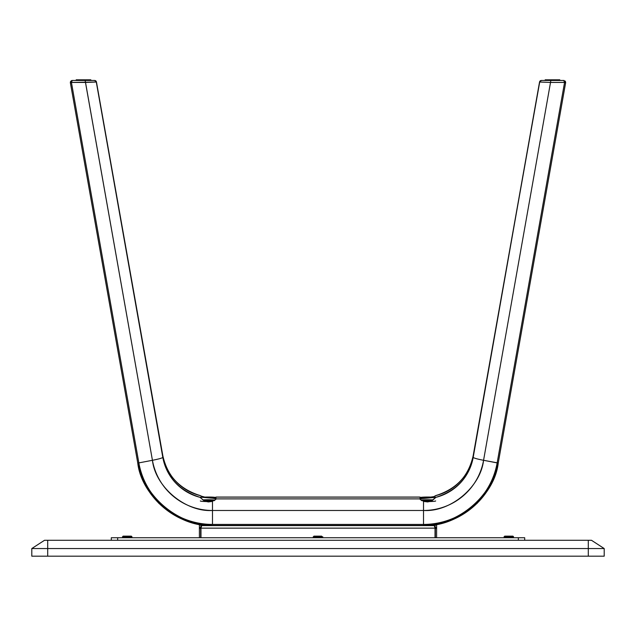 <?xml version="1.0" encoding="UTF-8"?>
<svg xmlns="http://www.w3.org/2000/svg" width="636" height="636" viewBox="0 0 636 636"><rect width="100%" height="100%" fill="white"/><g stroke="black" fill="none" stroke-linecap="round" stroke-linejoin="round"><path stroke-width="0.95" d="M588.3 556.182L31.8 556.182L588.3 556.182L588.3 548.55L47.7 548.55L47.7 556.182L47.7 548.55L31.8 548.55L31.8 556.182L31.8 548.55L588.3 548.55L588.3 556.182L604.2 556.182L588.3 556.182M604.2 548.55L604.2 556.182L604.2 548.55L588.3 548.55L588.3 540.282L47.7 540.282L47.7 548.55L47.7 540.282L44.52 540.282L31.8 548.55L44.52 540.282L588.3 540.282L588.3 548.55L604.2 548.55L591.48 540.282L604.2 548.55M591.48 540.282L588.3 540.282L591.48 540.282M209.816 497.622A7.95 0.612 -0 0 0 208.29 497.606L208.29 497.606A7.95 0.612 -0 0 0 207.264 497.614L210.039 497.543L206.756 497.551M433.975 496.549L435.954 495.563A50.451 50.26 180 0 0 473.192 455.607L473.192 457.379A50.451 50.26 -0 0 1 435.954 497.336L419.442 498.831A8.268 0.723 0 0 0 419.466 498.886L216.534 498.886A8.268 0.723 0 0 0 216.558 498.831L212.488 498.211L212.488 497.789L204.228 497.121A7.314 0.564 180 0 1 208.29 497.026L206.867 497.034M202.463 496.676L200.197 495.555L202.033 496.549M214.698 497.567L216.129 497.098L419.466 497.113A8.268 0.723 0 0 0 419.442 497.169A8.268 0.723 180 0 1 419.466 497.113L421.215 497.535M147.306 368.252L153.594 403.653M433.052 496.811L431.9 497.09M431.82 497.113L423.512 497.789A8.268 0.723 180 0 1 419.442 497.169L425.516 497.829L433.537 496.676M95.734 81.98L96.457 82.028L162.808 457.379C162.331 458.047 158.873 459.025 152.433 460.297C158.873 459.025 162.331 458.047 162.808 457.379L96.29 82.028L162.808 457.379C166.958 477.39 179.368 490.706 200.046 497.336L202.725 499.673L206.239 501.51L208.377 501.931L211.716 501.502L208.377 501.931L206.239 501.51L203.488 500.19L200.046 497.336A50.451 50.26 -0 0 1 162.808 457.379L96.457 82.028L71.439 82.434L70.358 82.696L137.758 463.008C141.415 496.271 178.97 527.649 212.488 525.455L423.512 525.455C457.03 527.649 494.585 496.271 498.242 463.008L497.145 462.897A74.77 74.484 -0 0 1 423.512 524.422L423.512 510.477C450.447 512.242 480.625 487.033 483.567 460.297C477.27 459.065 473.812 458.095 473.192 457.379C469.042 477.39 456.632 490.706 435.954 497.336L431.653 500.691L427.615 501.931L424.284 501.502L427.615 501.931L429.753 501.51L433.275 499.673L435.978 497.273L423.512 498.211L423.512 497.789L423.512 498.211A8.268 0.723 180 0 0 419.442 498.831A8.268 0.723 180 0 0 419.466 498.886L216.534 498.886L212.488 501.224L212.488 510.477L423.512 510.477L423.512 501.224L419.466 498.886L423.512 501.224L423.512 510.477A60.984 60.754 180 0 0 483.567 460.297L497.145 462.897C493.536 495.675 456.537 526.584 423.512 524.422L212.488 524.422L212.488 501.224L216.534 498.886A8.268 0.723 180 0 0 216.558 498.831A8.268 0.723 180 0 0 212.488 498.211L200.308 497.161L212.488 498.211L212.488 497.789L216.558 497.169A8.268 0.723 0 0 0 216.534 497.113L419.466 497.113M200.205 495.555L200.205 495.555C179.845 489.529 167.379 476.213 162.808 455.591L96.457 82.028L94.581 80.454A1.908 1.908 90 0 1 96.457 82.028L94.581 80.454L85.16 80.454L85.478 82.434L96.29 82.028A1.908 1.908 -90 0 0 94.406 80.454A1.908 1.908 90 0 1 96.29 82.028L96.457 82.028A1.908 1.908 -90 0 0 94.581 80.454L72.25 80.454L71.455 82.02M70.962 82.696L72.059 82.402L70.962 82.696L70.946 82.108L70.962 82.696M71.55 80.589L70.477 81.631M71.455 82.561L138.855 462.897L71.455 82.561L70.358 82.696L71.892 80.486L70.326 82.434L85.478 82.434L152.433 460.297C155.375 487.033 185.553 512.242 212.488 510.477L423.512 510.477L423.512 525.455L423.512 524.422L212.488 524.422A74.77 74.484 -0 0 1 138.855 462.897L152.433 460.297A60.984 60.754 180 0 0 212.488 510.477L212.488 524.422C179.463 526.584 142.464 495.675 138.855 462.897L152.433 460.297L85.16 80.454L72.25 80.454L71.439 82.434M138.855 462.897L137.758 463.008L95.734 225.971M120.904 367.998L121.079 368.96M565.038 82.696L563.941 82.402L565.038 82.696L565.054 82.108L565.038 82.696M564.545 82.561L565.643 82.696L498.242 463.008L483.567 460.297C477.27 459.065 473.812 458.095 473.192 457.379L539.543 82.028L473.192 455.607L539.71 82.028L550.522 82.434L483.567 460.297L550.522 82.434L564.561 82.434L497.145 462.897L564.545 82.561L565.643 82.696L498.242 463.008L490.809 484.799L477.135 503.354L458.492 516.941L436.614 524.318L436.614 537.738L436.614 524.318M564.108 80.486L541.419 80.454A1.908 1.908 90 0 0 539.543 82.028L473.192 455.607L539.71 82.028A1.908 1.908 -90 0 1 541.594 80.454A1.908 1.908 90 0 0 539.71 82.028L550.522 82.434L550.84 80.454L541.419 80.454A1.908 1.908 -90 0 0 539.543 82.028L541.419 80.454L539.543 82.028L540.266 81.98M565.078 80.987L565.523 81.631M200.976 537.738L200.976 525.869L200.658 528.365L199.386 528.365L201.93 525.63L434.07 525.63L436.614 528.365L435.342 528.365L435.024 525.869L435.024 528.142L434.07 524.716L434.07 525.63L201.93 525.63L201.93 524.716L200.976 528.142L435.024 528.142L435.024 537.738M200.976 524.581L200.658 524.994A2.544 2.536 180 0 1 200.976 524.843L200.976 524.843M435.024 524.843A2.544 2.536 180 0 1 435.342 524.994L435.024 524.581M212.822 497.765L212.281 497.829M209.713 497.034L208.29 497.026A7.314 0.564 180 0 1 215.548 497.519M422.813 497.694L430.946 497.28M420.539 497.479L421.628 497.273L420.396 497.583M424.912 497.066L421.628 497.273M429.133 497.034L427.71 497.026A7.314 0.564 180 0 1 431.772 497.121M435.692 495.873L434.857 496.247L435.692 495.873M434.579 496.191L435.954 495.563C456.632 488.933 469.042 475.609 473.192 455.607M419.871 497.098L420.73 497.36M215.27 497.36L216.534 497.113A8.268 0.723 180 0 1 216.558 497.169A8.268 0.723 180 0 1 212.488 497.789L206.175 497.471L201.421 496.191M200.491 495.675L200.046 495.563C179.368 488.933 166.958 475.609 162.808 455.607A50.451 50.26 180 0 0 200.046 495.563L202.471 496.684M550.84 80.454L550.522 82.434L564.561 82.434L563.75 80.454L550.935 80.454M561.429 106.474L498.242 463.008C492.701 498.227 459.287 526.147 423.512 525.455L212.488 525.455C176.713 526.147 143.299 498.227 137.758 463.008L145.191 484.799L158.865 503.354L177.508 516.941L199.386 524.318L199.386 528.365L199.386 524.318M565.674 82.434L564.561 82.434L563.75 80.454L565.674 82.434L563.75 80.454M95.631 225.375L74.571 106.474M435.342 537.738L435.342 528.365M435.374 524.525A2.544 2.536 -0 0 1 435.644 524.716L435.644 525.201A2.544 2.536 180 0 0 434.372 524.676M201.628 524.676A2.544 2.536 180 0 0 200.356 525.201L200.356 524.716A2.544 2.536 -0 0 1 200.626 524.525M199.386 537.738L199.386 528.365L199.386 537.738M200.976 525.869L200.976 528.142L435.024 528.142L435.024 525.869M200.658 537.738L200.658 528.365M524.7 537.738L524.7 540.282L524.7 537.738L111.3 537.738L111.3 540.282L111.3 537.738L117.66 537.738L117.66 540.282L117.66 537.738L518.34 537.738L518.34 540.282L518.34 537.738L524.7 537.738M512.91 536.148L513.57 536.784L504.03 536.784L513.014 536.784L513.014 537.738L512.449 536.148L504.666 536.148L504.03 537.738M512.934 536.148L513.57 537.738L512.934 536.148L504.69 536.148M322.77 537.738L322.77 536.784L322.214 536.784L322.214 537.738L322.214 536.784L313.23 536.784L313.23 537.738M321.649 536.148L313.882 536.148L321.649 536.148M319.908 536.148L316.092 536.148L319.908 536.148M131.31 536.148L131.97 536.784L122.43 536.784L131.414 536.784L131.414 537.738L130.849 536.148L123.066 536.148L122.43 537.738M131.97 536.784L131.97 537.738L131.334 536.148L123.09 536.148M559.656 79.818L552.485 79.818L552.485 80.454L552.485 79.818L545.171 79.818L559.799 79.818L559.799 80.454M431.931 500.532L422.622 500.317L432.512 500.19M431.963 500.532L422.709 500.246L432.695 500.238M428.934 500.421L425.913 500.349L428.934 500.421M425.913 500.349L428.282 500.437M431.844 500.588A5.406 0.413 180 0 1 427.71 500.731A5.406 0.413 180 0 1 422.32 500.349A5.406 0.413 180 0 1 427.71 499.904L427.71 499.904A5.406 0.413 180 0 1 432.591 500.142M421.175 500.063A7.314 0.564 180 0 1 427.71 499.753A7.314 0.564 180 0 1 432.917 499.92L420.953 500.103M421.628 500.627L431.772 500.786M432.202 500.548L422.304 500.317L432.703 500.158M423.512 501.47A7.95 0.612 0 0 0 427.71 501.565L427.71 500.882A7.314 0.564 180 0 1 422.336 500.699M431.447 500.802A7.314 0.564 180 0 1 427.71 500.882L427.71 501.565A7.95 0.612 0 0 0 435.636 500.906M423.298 497.781L431.009 497.288M423.719 497.829L423.178 497.765M429.244 497.551L425.961 497.543M428.736 497.614A7.95 0.612 0 0 0 427.71 497.606L427.71 497.606A7.95 0.612 0 0 0 426.184 497.622M423.218 497.813L422.304 497.583L423.886 497.288L431.534 497.288M420.452 497.519A7.314 0.564 180 0 1 427.71 497.026L426.287 497.034M83.515 80.454L83.515 79.818L76.201 79.818L83.515 79.818L83.515 80.454M90.686 79.818L83.515 79.818L90.829 79.818L90.829 80.454M203.488 500.19L213.378 500.317L204.069 500.532M203.305 500.238L213.291 500.246L204.037 500.532M208.862 500.453L206.493 500.286L208.862 500.453M207.718 500.437L210.087 500.349M204.228 500.786L208.29 500.882L208.29 501.565A7.95 0.612 -0 0 0 212.488 501.47M203.409 500.142A5.406 0.413 180 0 1 208.29 499.904L208.29 499.904A5.406 0.413 180 0 1 213.68 500.349A5.406 0.413 180 0 1 208.29 500.731A5.406 0.413 180 0 1 204.156 500.588M213.664 500.699A7.314 0.564 180 0 1 208.29 500.882L214.372 500.627M215.048 500.103L203.083 499.92A7.314 0.564 180 0 1 208.29 499.753A7.314 0.564 180 0 1 214.825 500.063M203.297 500.158L213.696 500.317L203.798 500.548M200.364 500.906A7.95 0.612 -0 0 0 208.29 501.565L208.29 500.882A7.314 0.564 180 0 1 204.554 500.802M205.054 497.28L212.702 497.781M204.991 497.288L213.187 497.694M210.039 497.543L208.258 497.718M204.466 497.288L212.114 497.288L213.696 497.583L212.782 497.813M215.604 497.583L212.352 497.121M205.492 497.066L204.228 497.121M435.795 495.555C456.155 489.529 468.621 476.213 473.192 455.591M216.375 497.066L419.625 497.066M137.758 463.008L70.358 82.696M545.171 80.454L545.171 79.818M76.201 80.454L76.201 79.818"/></g></svg>
